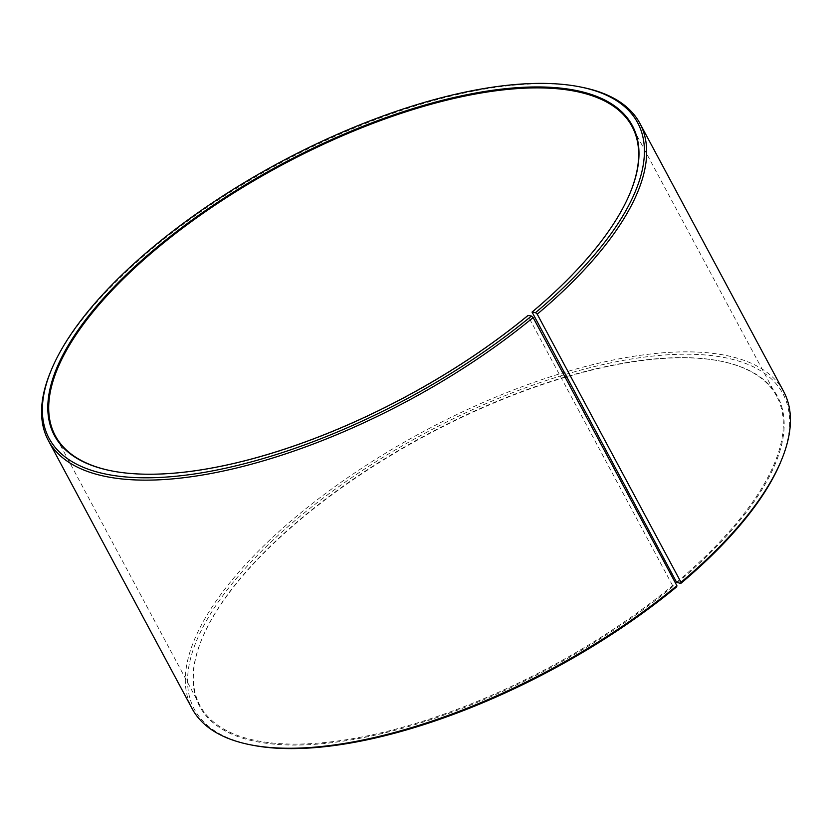 <?xml version="1.0" encoding="UTF-8"?>
<svg xmlns="http://www.w3.org/2000/svg" width="832" height="832" viewBox="0 0 832 832"><rect width="100%" height="100%" fill="white"/><g stroke="black" fill="none" stroke-linecap="round" stroke-linejoin="round"><path stroke-width="0.62" stroke-dasharray="4.16 3.12" d="M565.022 377.042A327.205 131.518 -28.2 0 0 300.03 519.449A327.205 131.518 -28.2 0 0 201.937 638.914A327.205 131.518 -28.2 0 0 199.95 705.484A327.205 131.518 -28.2 0 0 672.61 585.603L676.676 586.862M111.488 470.86A327.205 131.518 -28.2 0 0 111.862 470.943A327.205 131.518 -28.2 0 0 527.977 315.869L672.61 585.603M581.88 87.266A335.598 134.888 -28.2 0 0 151.008 249.725A335.598 134.888 -28.2 0 0 50.398 372.247M783.64 391.466A335.598 134.888 -28.2 0 0 294.767 517.826A335.598 134.888 -28.2 0 0 192.119 708.635M780.863 461.552A333.923 134.222 -28.2 0 0 648.606 356.564A333.923 134.222 -28.2 0 0 296.462 519.345A333.923 134.222 -28.2 0 0 252.034 745.108M565.167 377.322A327.881 131.789 -28.2 0 0 299.936 519.927A327.881 131.789 -28.2 0 0 201.635 639.631A327.881 131.789 -28.2 0 0 329.316 742.986A327.881 131.789 -28.2 0 0 673.275 586.217M676.593 582.286A327.205 131.518 -28.2 0 0 776.682 396.24A327.205 131.518 -28.2 0 0 720.138 361.057A327.205 131.518 -28.2 0 0 566.342 376.657M677.269 582.889A327.881 131.789 -28.2 0 0 720.897 361.213A327.881 131.789 -28.2 0 0 566.488 376.927M531.97 312.551A327.205 131.518 -28.2 0 0 630.063 193.086A327.205 131.518 -28.2 0 0 630.219 192.722M199.95 705.484L55.318 435.75M111.862 470.943L111.103 470.787M201.937 638.914L201.635 639.631M720.138 361.057L720.897 361.213M630.063 193.086L630.365 192.358M776.682 396.24L632.05 126.506"/><path stroke-width="1.25" d="M630.219 192.722A327.205 131.518 -28.2 0 0 632.05 126.506A327.205 131.518 -28.2 0 0 155.407 249.714A327.205 131.518 -28.2 0 0 55.318 435.75A327.205 131.518 -28.2 0 0 111.488 470.86M532.064 312.073L676.593 582.286L680.753 583.471L680.992 582.275L537.233 314.163L535.538 312.645L532.064 312.073A327.881 131.789 -28.2 0 0 630.365 192.358A327.881 131.789 -28.2 0 0 500.5 89.263A327.881 131.789 -28.2 0 0 154.731 249.111A327.881 131.789 -28.2 0 0 111.103 470.787A327.881 131.789 -28.2 0 0 528.06 315.401L531.461 316.035L533.135 317.574L676.894 585.686L676.676 586.862A333.923 134.222 -28.2 0 1 252.034 745.108L250.12 744.734A335.598 134.888 -28.2 0 0 676.894 585.686M535.538 312.645A333.923 134.222 -28.2 0 0 579.966 86.882A333.923 134.222 -28.2 0 0 151.247 248.529A333.923 134.222 -28.2 0 0 51.137 370.438A333.923 134.222 -28.2 0 0 181.168 475.696A333.923 134.222 -28.2 0 0 531.461 316.035M537.233 314.163A335.598 134.888 -28.2 0 0 639.881 123.354A335.598 134.888 -28.2 0 0 581.88 87.266L579.966 86.882M680.992 582.275A335.598 134.888 -28.2 0 0 781.602 459.753A335.598 134.888 -28.2 0 0 783.64 391.466L639.881 123.354M680.753 583.471A333.923 134.222 -28.2 0 0 780.863 461.552L781.602 459.753M566.342 376.657A327.205 131.518 -28.2 0 0 565.022 377.042M566.488 376.927A327.881 131.789 -28.2 0 0 565.167 377.322M51.137 370.438L50.398 372.247A335.598 134.888 -28.2 0 0 48.36 440.534L192.119 708.635A335.598 134.888 -28.2 0 0 250.12 744.734M48.36 440.534A335.598 134.888 -28.2 0 0 533.135 317.574"/></g></svg>

